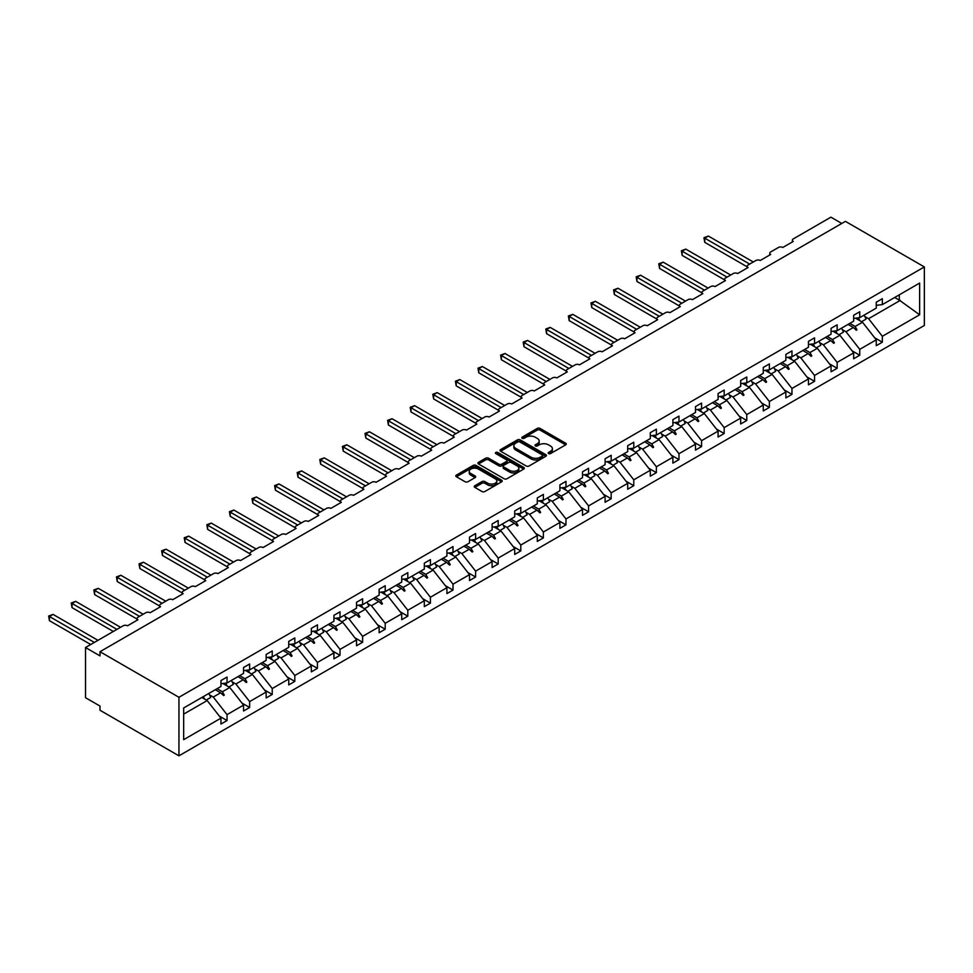 <?xml version="1.0" encoding="UTF-8"?>
<svg xmlns="http://www.w3.org/2000/svg" width="973" height="973" viewBox="0 0 973 973"><rect width="100%" height="100%" fill="white"/><g stroke="black" fill="none" stroke-linecap="round" stroke-linejoin="round"><path stroke-width="1.46" d="M548.577 453.576A1.411 0.815 0 0 0 550.56 453.576L565.666 444.856A2.007 1.155 0 0 0 566.262 444.029A2.007 1.155 0 0 0 565.666 443.214L540.076 428.436A2.007 1.155 0 0 0 537.23 428.436L522.124 437.157A1.411 0.815 0 0 0 524.119 438.3L526.077 437.181A6.434 3.71 0 0 1 535.174 437.181L537.303 438.409A6.434 3.71 0 0 1 539.188 441.037A6.434 3.71 0 0 1 537.303 443.664L535.345 444.795A1.411 0.815 0 0 0 537.339 445.938L539.297 444.807A6.434 3.71 0 0 1 548.395 444.807L550.523 446.048A6.434 3.71 0 0 1 552.409 448.675A6.434 3.71 0 0 1 550.523 451.302L548.577 452.421A1.411 0.815 0 0 0 548.577 453.576L548.577 452.421M474.812 485.734A2.007 1.155 0 0 0 474.228 486.549A2.007 1.155 0 0 0 474.812 487.376L482 491.523A2.007 1.155 0 0 0 484.846 491.523L501.618 481.83A2.007 1.155 0 0 0 502.202 481.015A2.007 1.155 0 0 0 501.618 480.188L476.028 465.41A2.007 1.155 0 0 0 473.182 465.41L456.398 475.104A2.007 1.155 0 0 0 455.814 475.919A2.007 1.155 0 0 0 456.398 476.746L465.082 481.744A2.007 1.155 0 0 0 467.916 481.744L475.104 477.609A2.007 1.155 0 0 0 475.688 476.782A2.007 1.155 0 0 0 475.104 475.967L470.798 473.486A5.376 3.101 0 0 1 469.229 471.285A5.376 3.101 0 0 1 472.55 468.414A5.376 3.101 0 0 1 478.412 469.083L495.257 478.813A5.376 3.101 0 0 1 496.826 481.015A5.376 3.101 0 0 1 493.506 483.885A5.376 3.101 0 0 1 487.643 483.204L484.846 481.586A2.007 1.155 0 0 0 482 481.586L474.812 485.734L474.812 487.376M924.35 266.93L178.947 697.288L178.947 755.826L924.35 325.469L924.35 266.93L845.403 221.358L100 651.715L100 655.887L85.515 647.532L123.17 625.785A3.077 1.776 180 0 1 127.524 625.785L137.947 619.765A3.077 1.776 0 0 1 137.047 618.512A3.077 1.776 0 0 1 137.947 617.259L145.768 612.735A3.077 1.776 180 0 1 150.122 612.735L160.545 606.714A3.077 1.776 0 0 1 159.645 605.461A3.077 1.776 0 0 1 160.545 604.209L168.365 599.696A3.077 1.776 180 0 1 172.72 599.696L183.143 593.676A3.077 1.776 0 0 1 182.243 592.411A3.077 1.776 0 0 1 183.143 591.158L190.963 586.646A3.077 1.776 180 0 1 195.318 586.646L205.741 580.626A3.077 1.776 0 0 1 204.841 579.373A3.077 1.776 0 0 1 205.741 578.12L213.561 573.596A3.077 1.776 180 0 1 217.903 573.596L228.339 567.575A3.077 1.776 0 0 1 227.439 566.322A3.077 1.776 0 0 1 228.339 565.07L236.159 560.557A3.077 1.776 180 0 1 240.501 560.557L250.937 554.537A3.077 1.776 0 0 1 250.037 553.272A3.077 1.776 0 0 1 250.937 552.019L258.757 547.507A3.077 1.776 180 0 1 263.099 547.507L273.535 541.487A3.077 1.776 0 0 1 272.635 540.234A3.077 1.776 0 0 1 273.535 538.981L281.355 534.457A3.077 1.776 180 0 1 285.697 534.457L296.133 528.436A3.077 1.776 0 0 1 295.233 527.184A3.077 1.776 0 0 1 296.133 525.931L303.953 521.419A3.077 1.776 180 0 1 308.295 521.419L318.73 515.398A3.077 1.776 0 0 1 317.83 514.133A3.077 1.776 0 0 1 318.73 512.88L326.551 508.368A3.077 1.776 180 0 1 330.893 508.368L341.316 502.348A3.077 1.776 0 0 1 340.416 501.095A3.077 1.776 0 0 1 341.316 499.842L349.149 495.318A3.077 1.776 180 0 1 353.491 495.318L363.914 489.297A3.077 1.776 0 0 1 363.014 488.045A3.077 1.776 0 0 1 363.914 486.792L371.747 482.28A3.077 1.776 180 0 1 376.089 482.28L386.512 476.259A3.077 1.776 0 0 1 385.612 475.006A3.077 1.776 0 0 1 386.512 473.742L394.333 469.229A3.077 1.776 180 0 1 398.687 469.229L409.11 463.209A3.077 1.776 0 0 1 408.21 461.956A3.077 1.776 0 0 1 409.11 460.703L416.931 456.179A3.077 1.776 180 0 1 421.285 456.179L431.708 450.158A3.077 1.776 0 0 1 430.808 448.906A3.077 1.776 0 0 1 431.708 447.653L439.528 443.141A3.077 1.776 180 0 1 443.883 443.141L454.306 437.12A3.077 1.776 0 0 1 453.406 435.868A3.077 1.776 0 0 1 454.306 434.603L462.126 430.09A3.077 1.776 180 0 1 466.468 430.09L476.904 424.07A3.077 1.776 0 0 1 476.004 422.817A3.077 1.776 0 0 1 476.904 421.564L484.724 417.04A3.077 1.776 180 0 1 489.066 417.04L499.502 411.02A3.077 1.776 0 0 1 498.602 409.767A3.077 1.776 0 0 1 499.502 408.514L507.322 404.002A3.077 1.776 180 0 1 511.664 404.002L522.1 397.981A3.077 1.776 0 0 1 521.2 396.729A3.077 1.776 0 0 1 522.1 395.464L529.92 390.951A3.077 1.776 180 0 1 534.262 390.951L544.698 384.931A3.077 1.776 0 0 1 543.798 383.678A3.077 1.776 0 0 1 544.698 382.425L552.518 377.901A3.077 1.776 180 0 1 556.86 377.901L567.295 371.881A3.077 1.776 0 0 1 566.395 370.628A3.077 1.776 0 0 1 567.295 369.375L575.116 364.863A3.077 1.776 180 0 1 579.458 364.863L589.893 358.842A3.077 1.776 0 0 1 588.993 357.59A3.077 1.776 0 0 1 589.893 356.325L597.714 351.812A3.077 1.776 180 0 1 602.056 351.812L612.479 345.792A3.077 1.776 0 0 1 611.579 344.539A3.077 1.776 0 0 1 612.479 343.287L620.312 338.774A3.077 1.776 180 0 1 624.654 338.774L635.077 332.742A3.077 1.776 0 0 1 634.177 331.489A3.077 1.776 0 0 1 635.077 330.236L642.898 325.724A3.077 1.776 180 0 1 647.252 325.724L657.675 319.703A3.077 1.776 0 0 1 656.775 318.451A3.077 1.776 0 0 1 657.675 317.198L665.496 312.674A3.077 1.776 180 0 1 669.85 312.674L680.273 306.653A3.077 1.776 0 0 1 679.373 305.4A3.077 1.776 0 0 1 680.273 304.148L688.093 299.635A3.077 1.776 180 0 1 692.448 299.635L702.871 293.603A3.077 1.776 0 0 1 701.971 292.35A3.077 1.776 0 0 1 702.871 291.097L710.691 286.585A3.077 1.776 180 0 1 715.033 286.585L725.469 280.565A3.077 1.776 0 0 1 724.569 279.312A3.077 1.776 0 0 1 725.469 278.059L733.289 273.535A3.077 1.776 180 0 1 737.631 273.535L748.067 267.514A3.077 1.776 0 0 1 747.167 266.261A3.077 1.776 0 0 1 748.067 265.009L755.887 260.496A3.077 1.776 180 0 1 760.229 260.496L770.665 254.476A3.077 1.776 0 0 1 769.765 253.211A3.077 1.776 0 0 1 770.665 251.958L778.485 247.446A3.077 1.776 180 0 1 782.827 247.446L793.263 241.426A3.077 1.776 0 0 1 792.363 240.173A3.077 1.776 0 0 1 793.263 238.92L830.918 217.174L841.779 223.449M178.947 697.288L100 651.715M526.211 465.994A2.007 1.155 0 0 0 529.057 465.994L545.841 456.301A2.007 1.155 0 0 0 546.425 455.486A2.007 1.155 0 0 0 545.841 454.659L520.239 439.881A2.007 1.155 0 0 0 517.405 439.881L500.621 449.575A2.007 1.155 0 0 0 500.037 450.39A2.007 1.155 0 0 0 500.621 451.217L526.211 465.994M496.279 453.88A1.411 0.815 0 0 1 497.702 454.075L497.702 452.409L523.729 467.429A2.007 1.155 0 0 1 524.313 468.244A2.007 1.155 0 0 1 523.729 469.071L506.945 478.752A2.007 1.155 0 0 1 504.111 478.752L478.509 463.975L485.697 459.864L485.697 458.186L478.509 462.333A2.007 1.155 0 0 0 477.925 463.16A2.007 1.155 0 0 0 478.509 463.975L478.509 462.333M485.697 459.864A2.007 1.155 0 0 1 488.531 459.864L488.531 458.186A2.007 1.155 0 0 0 485.697 458.186M488.531 458.186L498.918 464.182A2.007 1.155 0 0 0 501.764 464.182L506.519 461.433A2.007 1.155 0 0 0 507.115 460.618A2.007 1.155 0 0 0 506.519 459.791L495.719 453.552A1.411 0.815 0 0 1 497.702 452.409M183.666 714.133L207.188 700.548L220.956 718.159L183.666 739.675L183.666 707.979L220.956 686.452L220.956 680.565L227.037 677.05L227.037 682.949L220.956 683.703M219.339 716.092L227.037 720.543L227.037 714.644L243.542 705.109L229.786 687.497L222.805 683.472M209.536 694.88L213.269 697.033L227.037 714.644M227.037 682.949L243.542 673.413L243.542 667.514L249.635 664L249.635 669.898L243.542 670.652M241.936 703.053L249.635 707.493L249.635 701.594L266.14 692.058L252.384 674.459L245.403 670.421M232.133 681.83L235.867 683.995L249.635 701.594M249.635 669.898L266.14 660.363L266.14 654.464L272.233 650.961L272.233 656.848L266.14 657.614M264.534 690.003L272.233 694.442L272.233 688.543L288.738 679.02L274.982 661.409L268.001 657.383M254.731 668.792L258.465 670.944L272.233 688.543M272.233 656.848L288.738 647.325L288.738 641.426L294.819 637.911L294.819 643.81L288.738 644.564M287.132 676.953L294.819 681.404L294.819 675.505L311.336 665.97L297.58 648.371L290.599 644.333M277.329 655.741L281.063 657.894L294.819 675.505M294.819 643.81L311.336 634.274L311.336 628.376L317.417 624.861L317.417 630.759L311.336 631.513M309.73 663.914L317.417 668.354L317.417 662.455L333.934 652.919L320.178 635.32L313.197 631.282M299.927 642.691L303.661 644.856L317.417 662.455M317.417 630.759L333.934 621.224L333.934 615.325L340.015 611.822L340.015 617.709L333.934 618.475M332.328 650.864L340.015 655.303L340.015 649.405L356.532 639.881L342.776 622.27L335.794 618.244M322.525 629.653L326.259 631.805L340.015 649.405M340.015 617.709L356.532 608.186L356.532 602.287L362.613 598.772L362.613 604.671L356.532 605.425M354.926 637.814L362.613 642.265L362.613 636.366L379.129 626.831L365.361 609.232L358.38 605.194M345.123 616.602L348.857 618.755L362.613 636.366M362.613 604.671L379.129 595.135L379.129 589.237L385.211 585.722L385.211 591.62L379.129 592.375M377.524 624.775L385.211 629.215L385.211 623.316L401.727 613.781L387.959 596.181L380.978 592.143M367.721 603.552L371.455 605.717L385.211 623.316M385.211 591.62L401.727 582.085L401.727 576.186L407.809 572.683L407.809 578.57L401.727 579.336M400.122 611.725L407.809 616.164L407.809 610.266L424.325 600.742L410.557 583.131L403.576 579.105M390.319 590.514L394.053 592.666L407.809 610.266M407.809 578.57L424.325 569.047L424.325 563.148L430.407 559.633L430.407 565.532L424.325 566.286M422.708 598.675L430.407 603.126L430.407 597.227L446.923 587.692L433.155 570.093L426.174 566.055M412.905 577.463L416.651 579.616L430.407 597.227M430.407 565.532L446.923 555.997L446.923 550.098L453.004 546.583L453.004 552.482L446.923 553.236M445.306 585.637L453.004 590.076L453.004 584.177L469.521 574.642L455.753 557.043L448.772 553.005M435.503 564.425L439.237 566.578L453.004 584.177M453.004 552.482L469.521 542.946L469.521 537.06L475.602 533.545L475.602 539.431L469.521 540.197M467.904 572.586L475.602 577.025L475.602 571.139L492.107 561.603L478.351 543.992L471.37 539.966M458.101 551.375L461.834 553.528L475.602 571.139M475.602 539.431L492.107 529.908L492.107 524.009L498.2 520.494L498.2 526.393L492.107 527.147M490.501 559.548L498.2 563.987L498.2 558.088L514.705 548.553L500.949 530.954L493.968 526.916M480.698 538.324L484.432 540.477L498.2 558.088M498.2 526.393L514.705 516.858L514.705 510.959L520.798 507.444L520.798 513.343L514.705 514.097M513.099 546.498L520.798 550.937L520.798 545.038L537.303 535.503L523.547 517.904L516.566 513.878M503.296 525.286L507.03 527.439L520.798 545.038M520.798 513.343L537.303 503.807L537.303 497.921L543.384 494.406L543.384 500.304L537.303 501.059M535.697 533.447L543.384 537.887L543.384 532L559.901 522.465L546.145 504.853L539.164 500.827M525.894 512.236L529.628 514.389L543.384 532M543.384 500.304L559.901 490.769L559.901 484.87L565.982 481.355L565.982 487.254L559.901 488.008M558.295 520.409L565.982 524.848L565.982 518.95L582.499 509.414L568.743 491.815L561.762 487.777M548.492 499.185L552.226 501.338L565.982 518.95M565.982 487.254L582.499 477.719L582.499 471.82L588.58 468.305L588.58 474.204L582.499 474.97M580.893 507.359L588.58 511.798L588.58 505.899L605.097 496.364L591.341 478.765L584.359 474.739M571.09 486.147L574.824 488.3L588.58 505.899M588.58 474.204L605.097 464.668L605.097 458.782L611.178 455.267L611.178 461.166L605.097 461.92M603.491 494.308L611.178 498.748L611.178 492.861L627.694 483.326L613.939 465.714L606.945 461.689M593.688 473.097L597.422 475.25L611.178 492.861M611.178 461.166L627.694 451.63L627.694 445.731L633.776 442.216L633.776 448.115L627.694 448.869M626.089 481.27L633.776 485.709L633.776 479.811L650.292 470.275L636.524 452.676L629.543 448.638M616.286 460.047L620.02 462.211L633.776 479.811M633.776 448.115L650.292 438.58L650.292 432.681L656.374 429.166L656.374 435.065L650.292 435.831M648.687 468.22L656.374 472.659L656.374 466.76L672.89 457.225L659.122 439.626L652.141 435.6M638.884 447.008L642.618 449.161L656.374 466.76M656.374 435.065L672.89 425.529L672.89 419.643L678.972 416.128L678.972 422.027L672.89 422.781M671.285 455.169L678.972 459.609L678.972 453.722L695.488 444.187L681.72 426.575L674.739 422.55M661.482 433.958L665.216 436.111L678.972 453.722M678.972 422.027L695.488 412.491L695.488 406.592L701.569 403.077L701.569 408.976L695.488 409.73M693.871 442.131L701.569 446.571L701.569 440.672L718.086 431.136L704.318 413.537L697.337 409.499M684.068 420.908L687.802 423.073L701.569 440.672M701.569 408.976L718.086 399.441L718.086 393.542L724.167 390.039L724.167 395.926L718.086 396.692M716.469 429.081L724.167 433.52L724.167 427.621L740.684 418.086L726.916 400.487L719.935 396.461M706.666 407.869L710.399 410.022L724.167 427.621M724.167 395.926L740.684 386.39L740.684 380.504L746.765 376.989L746.765 382.888L740.684 383.642M739.066 416.03L746.765 420.47L746.765 414.583L763.27 405.048L749.514 387.436L742.533 383.411M729.264 394.819L732.997 396.972L746.765 414.583M746.765 382.888L763.27 373.352L763.27 367.453L769.363 363.938L769.363 369.837L763.27 370.591M761.664 402.992L769.363 407.432L769.363 401.533L785.868 391.997L772.112 374.398L765.131 370.36M751.861 381.769L755.595 383.934L769.363 401.533M769.363 369.837L785.868 360.302L785.868 354.403L791.961 350.9L791.961 356.787L785.868 357.553M784.262 389.942L791.961 394.381L791.961 388.482L808.466 378.947L794.71 361.348L787.729 357.322M774.459 368.731L778.193 370.883L791.961 388.482M791.961 356.787L808.466 347.252L808.466 341.365L814.547 337.85L814.547 343.749L808.466 344.503M806.86 376.892L814.547 381.331L814.547 375.444L831.064 365.909L817.308 348.298L810.327 344.272M797.057 355.68L800.791 357.833L814.547 375.444M814.547 343.749L831.064 334.213L831.064 328.315L837.145 324.8L837.145 330.698L831.064 331.452M829.458 363.853L837.145 368.293L837.145 362.394L853.662 352.858L839.906 335.259L832.924 331.221M819.655 342.63L823.389 344.795L837.145 362.394M837.145 330.698L853.662 321.163L853.662 315.264L859.743 311.761L859.743 317.648L853.662 318.414M852.056 350.803L859.743 355.242L859.743 349.343L876.259 339.82L876.259 345.707L882.341 342.192L882.341 336.305L919.631 314.778L899.295 300.134L899.295 294.819M842.253 329.592L845.987 331.744L859.743 349.343M859.743 317.648L876.259 308.113L876.259 302.226L882.341 298.711L882.341 304.61L876.259 305.364M874.654 337.753L882.341 342.192M864.851 316.541L868.585 318.694L882.341 336.305M85.515 647.532L85.515 697.702L100 706.07L100 710.254L178.947 755.826M207.188 700.548L201.861 697.471M227.037 720.543L220.956 724.046L220.956 718.159M249.635 707.493L243.542 711.008L243.542 705.109M272.233 694.442L266.14 697.957L266.14 692.058M294.819 681.404L288.738 684.907L288.738 679.02M317.417 668.354L311.336 671.869L311.336 665.97M340.015 655.303L333.934 658.818L333.934 652.919M362.613 642.265L356.532 645.768L356.532 639.881M385.211 629.215L379.129 632.73L379.129 626.831M407.809 616.164L401.727 619.679L401.727 613.781M430.407 603.126L424.325 606.629L424.325 600.742M453.004 590.076L446.923 593.591L446.923 587.692M475.602 577.025L469.521 580.54L469.521 574.642M498.2 563.987L492.107 567.49L492.107 561.603M520.798 550.937L514.705 554.452L514.705 548.553M543.384 537.887L537.303 541.402L537.303 535.503M565.982 524.848L559.901 528.351L559.901 522.465M588.58 511.798L582.499 515.313L582.499 509.414M611.178 498.748L605.097 502.263L605.097 496.364M633.776 485.709L627.694 489.212L627.694 483.326M656.374 472.659L650.292 476.174L650.292 470.275M678.972 459.609L672.89 463.124L672.89 457.225M701.569 446.571L695.488 450.085L695.488 444.187M724.167 433.52L718.086 437.035L718.086 431.136M746.765 420.47L740.684 423.985L740.684 418.086M769.363 407.432L763.27 410.947L763.27 405.048M791.961 394.381L785.868 397.896L785.868 391.997M814.547 381.331L808.466 384.846L808.466 378.947M837.145 368.293L831.064 371.808L831.064 365.909M859.743 355.242L853.662 358.757L853.662 352.858M882.341 304.61L919.631 283.082L919.631 314.778M217.101 688.677L222.416 691.754L229.786 687.497M213.269 697.033L220.64 692.788L223.547 695.525L224.277 695.111L222.416 691.754M215.313 689.711L220.64 692.788M239.686 675.639L245.014 678.716L252.384 674.459M235.867 683.995L243.238 679.738L246.145 682.487L246.874 682.061L245.014 678.716M237.911 676.661L243.238 679.738M262.284 662.589L267.611 665.666L274.982 661.409M258.465 670.944L265.836 666.687L268.743 669.436L269.472 669.023L267.611 665.666M260.509 663.622L265.836 666.687M284.882 649.55L290.209 652.615L297.58 648.371M281.063 657.894L288.434 653.649L291.341 656.386L292.07 655.972L290.209 652.615M283.107 650.572L288.434 653.649M307.48 636.5L312.807 639.577L320.178 635.32M303.661 644.856L311.032 640.599L313.938 643.348L314.656 642.922L312.807 639.577M305.704 637.522L311.032 640.599M330.078 623.45L335.405 626.527L342.776 622.27M326.259 631.805L333.63 627.549L336.536 630.297L337.254 629.884L335.405 626.527M328.302 624.484L333.63 627.549M352.676 610.412L358.003 613.476L365.361 609.232M348.857 618.755L356.227 614.51L359.134 617.247L359.852 616.833L358.003 613.476M350.9 611.433L356.227 614.51M375.274 597.361L380.601 600.438L387.959 596.181M371.455 605.717L378.813 601.46L381.732 604.209L382.45 603.783L380.601 600.438M373.498 598.383L378.813 601.46M397.872 584.311L403.199 587.388L410.557 583.131M394.053 592.666L401.411 588.41L404.33 591.158L405.048 590.745L403.199 587.388M396.096 585.345L401.411 588.41M420.47 571.273L425.785 574.338L433.155 570.093M416.651 579.616L424.009 575.371L426.928 578.108L427.646 577.694L425.785 574.338M418.694 572.294L424.009 575.371M443.068 558.222L448.383 561.299L455.753 557.043M439.237 566.578L446.607 562.321L449.514 565.07L450.244 564.644L448.383 561.299M441.28 559.244L446.607 562.321M465.666 545.172L470.981 548.249L478.351 543.992M461.834 553.528L469.205 549.271L472.112 552.019L472.842 551.606L470.981 548.249M463.878 546.206L469.205 549.271M488.264 532.134L493.579 535.199L500.949 530.954M484.432 540.477L491.803 536.232L494.71 538.969L495.439 538.556L493.579 535.199M486.476 533.155L491.803 536.232M510.849 519.083L516.177 522.16L523.547 517.904M507.03 527.439L514.401 523.182L517.308 525.931L518.037 525.505L516.177 522.16M509.074 520.105L514.401 523.182M533.447 506.033L538.774 509.11L546.145 504.853M529.628 514.389L536.999 510.132L539.906 512.88L540.635 512.467L538.774 509.11M531.672 507.067L536.999 510.132M556.045 492.995L561.372 496.06L568.743 491.815M552.226 501.338L559.597 497.094L562.503 499.83L563.233 499.417L561.372 496.06M554.269 494.016L559.597 497.094M578.643 479.944L583.97 483.022L591.341 478.765M574.824 488.3L582.195 484.043L585.101 486.792L585.819 486.366L583.97 483.022M576.867 480.966L582.195 484.043M601.241 466.894L606.568 469.971L613.939 465.714M597.422 475.25L604.792 470.993L607.699 473.742L608.417 473.328L606.568 469.971M599.465 467.928L604.792 470.993M623.839 453.856L629.166 456.921L636.524 452.676M620.02 462.211L627.378 457.955L630.297 460.691L631.015 460.278L629.166 456.921M622.063 454.877L627.378 457.955M646.437 440.805L651.764 443.883L659.122 439.626M642.618 449.161L649.976 444.904L652.895 447.653L653.613 447.227L651.764 443.883M644.661 441.827L649.976 444.904M669.035 427.755L674.362 430.832L681.72 426.575M665.216 436.111L672.574 431.854L675.493 434.603L676.211 434.189L674.362 430.832M667.259 428.789L672.574 431.854M691.633 414.717L696.948 417.782L704.318 413.537M687.802 423.073L695.172 418.816L698.079 421.552L698.809 421.139L696.948 417.782M689.845 415.739L695.172 418.816M714.231 401.667L719.546 404.744L726.916 400.487M710.399 410.022L717.77 405.765L720.677 408.514L721.407 408.088L719.546 404.744M712.443 402.688L717.77 405.765M736.829 388.616L742.144 391.693L749.514 387.436M732.997 396.972L740.368 392.727L743.275 395.464L744.004 395.05L742.144 391.693M735.041 389.65L740.368 392.727M759.414 375.578L764.742 378.643L772.112 374.398M755.595 383.934L762.966 379.677L765.873 382.413L766.602 382L764.742 378.643M757.639 376.6L762.966 379.677M782.012 362.528L787.339 365.605L794.71 361.348M778.193 370.883L785.564 366.626L788.471 369.375L789.2 368.949L787.339 365.605M780.237 363.561L785.564 366.626M804.61 349.477L809.937 352.554L817.308 348.298M800.791 357.833L808.162 353.588L811.068 356.325L811.798 355.911L809.937 352.554M802.834 350.511L808.162 353.588M827.208 336.439L832.535 339.504L839.906 335.259M823.389 344.795L830.76 340.538L833.666 343.287L834.384 342.861L832.535 339.504M825.432 337.461L830.76 340.538M849.806 323.389L855.133 326.466L862.504 322.209L855.51 318.183M845.987 331.744L853.357 327.487L856.264 330.236L856.982 329.811L855.133 326.466M848.03 324.423L853.357 327.487M862.504 322.209L876.259 339.82M868.585 318.694L900.305 300.377M894.686 297.483L899.295 300.134M853.978 328.083L856.982 329.811M831.38 341.122L834.384 342.861M808.782 354.172L811.798 355.911M786.184 367.21L789.2 368.949M763.586 380.261L766.602 382M740.988 393.311L744.004 395.05M718.39 406.349L721.407 408.088M695.792 419.399L698.809 421.139M673.194 432.45L676.211 434.189M650.609 445.488L653.613 447.227M628.011 458.538L631.015 460.278M605.413 471.589L608.417 473.328M582.815 484.627L585.819 486.366M560.217 497.677L563.233 499.417M537.619 510.728L540.635 512.467M515.021 523.766L518.037 525.505M492.423 536.816L495.439 538.556M469.825 549.867L472.842 551.606M447.227 562.905L450.244 564.644M424.629 575.955L427.646 577.694M402.044 589.006L405.048 590.745M379.446 602.044L382.45 603.783M356.848 615.094L359.852 616.833M334.25 628.144L337.254 629.884M311.652 641.183L314.656 642.922M289.054 654.233L292.07 655.972M266.456 667.283L269.472 669.023M243.858 680.322L246.874 682.061M221.26 693.372L224.277 695.111M549.137 453.771L550.523 452.968A6.434 3.71 0 0 0 552.409 450.341L552.409 448.675M539.188 441.037L539.188 442.703A6.434 3.71 0 0 1 537.303 445.33L535.916 446.133M565.641 444.868L540.076 430.102A2.007 1.155 0 0 0 537.23 430.102L522.696 438.507M545.804 456.313L520.239 441.56A2.007 1.155 0 0 0 517.405 441.56L500.645 451.229M542.277 456.057A1.411 0.815 0 0 0 542.277 454.902L519.813 441.937A1.411 0.815 0 0 0 517.831 441.937L515.763 443.129A6.434 3.71 0 0 0 513.878 445.756A6.434 3.71 0 0 0 515.763 448.383L531.124 457.249A6.434 3.71 0 0 0 540.222 457.249L542.277 456.057L542.277 457.736A1.411 0.815 0 0 0 542.691 457.152L542.691 455.486M513.878 445.756L513.878 447.422A6.434 3.71 0 0 0 515.763 450.049L515.763 448.383M542.277 457.736L540.222 458.915A6.434 3.71 0 0 1 531.124 458.915L515.763 450.049M488.531 459.864L498.918 465.86A2.007 1.155 0 0 0 501.764 465.86L506.519 463.112A2.007 1.155 0 0 0 507.115 462.284L507.115 460.618M497.702 454.075L523.705 469.083M509.682 470.397A5.376 3.101 0 0 0 515.544 471.078A5.376 3.101 0 0 0 518.864 468.208A5.376 3.101 0 0 0 517.295 466.006L511.36 462.589A2.007 1.155 0 0 0 508.514 462.589L503.746 465.337A2.007 1.155 0 0 0 503.163 466.152A2.007 1.155 0 0 0 503.746 466.979L509.682 470.397L509.682 472.075A5.376 3.101 0 0 0 515.544 472.744A5.376 3.101 0 0 0 518.864 469.874L518.864 468.208M503.163 466.152L503.163 467.831A2.007 1.155 0 0 0 503.746 468.645L503.746 466.979M509.682 472.075L503.746 468.645M496.826 481.015L496.826 482.681A5.376 3.101 0 0 1 493.506 485.551A5.376 3.101 0 0 1 487.643 484.882L484.846 483.265A2.007 1.155 0 0 0 482 483.265L474.848 487.388M469.229 471.285L469.229 472.951A5.376 3.101 0 0 0 470.798 475.152L470.798 473.486M475.079 477.621L470.798 475.152M501.594 481.854L476.028 467.089A2.007 1.155 0 0 0 473.182 467.089L456.434 476.758M703.953 237.704L704.756 238.166L704.756 242.35L703.953 237.704L708.38 236.074L704.756 238.166L749.66 264.084M704.756 242.35L747.167 266.833M708.38 236.074L753.284 261.992M858.283 317.83A16.383 9.462 60 0 1 859.804 320.652M864.085 315.143A16.383 9.462 60 0 1 866.019 319.144L861.604 321.686M856.726 318.025A13.926 8.039 60 0 1 857.529 319.339M681.368 250.754L682.158 251.204L682.158 255.388L681.368 250.754L685.783 249.112L682.158 251.204L727.062 277.135M682.158 255.388L724.569 279.871M685.783 249.112L730.687 275.043M835.685 330.881A16.383 9.462 60 0 1 837.206 333.703M841.487 328.193A16.383 9.462 60 0 1 843.421 332.182L839.006 334.736M834.129 331.075A13.926 8.039 60 0 1 834.931 332.389M658.77 263.792L659.56 264.255L659.56 268.439L658.77 263.792L663.185 262.163L659.56 264.255L704.464 290.185M659.56 268.439L701.971 292.922M663.185 262.163L708.089 288.093M813.087 343.931A16.383 9.462 60 0 1 814.608 346.741M818.889 341.243A16.383 9.462 60 0 1 820.823 345.233L816.408 347.787M811.531 344.126A13.926 8.039 60 0 1 812.333 345.427M636.172 276.843L636.962 277.305L636.962 281.489L636.172 276.843L640.587 275.213L636.962 277.305L681.866 303.223M636.962 281.489L679.373 305.972M640.587 275.213L685.491 301.131M790.49 356.969A16.383 9.462 60 0 1 792.01 359.791M796.291 354.281A16.383 9.462 60 0 1 798.225 358.283L793.81 360.825M788.933 357.164A13.926 8.039 60 0 1 789.735 358.478M613.574 289.893L614.364 290.343L614.364 294.527L613.574 289.893L617.989 288.251L614.364 290.343L659.268 316.274M614.364 294.527L656.775 319.01M617.989 288.251L662.893 314.182M767.892 370.02A16.383 9.462 60 0 1 769.412 372.841M773.693 367.332A16.383 9.462 60 0 1 775.627 371.321L771.212 373.875M766.335 370.214A13.926 8.039 60 0 1 767.138 371.528M590.976 302.931L591.766 303.394L591.766 307.577L590.976 302.931L595.391 301.302L591.766 303.394L636.67 329.324M591.766 307.577L634.177 332.061M595.391 301.302L640.295 327.232M745.294 383.07A16.383 9.462 60 0 1 746.814 385.88M751.095 380.382A16.383 9.462 60 0 1 753.029 384.371L748.614 386.926M743.737 383.265A13.926 8.039 60 0 1 744.54 384.566M568.378 315.982L569.169 316.444L569.169 320.616L568.378 315.982L572.793 314.352L569.169 316.444L614.072 342.362M569.169 320.616L611.579 345.111M572.793 314.352L617.697 340.27M722.708 396.108A16.383 9.462 60 0 1 724.216 398.93M728.497 393.42A16.383 9.462 60 0 1 730.431 397.422L726.016 399.964M721.139 396.303A13.926 8.039 60 0 1 721.942 397.616M545.78 329.032L546.583 329.482L546.583 333.666L545.78 329.032L550.195 327.39L546.583 329.482L591.475 355.413M546.583 333.666L588.993 358.149M550.195 327.39L595.099 353.321M700.11 409.159A16.383 9.462 60 0 1 701.618 411.98M705.899 406.471A16.383 9.462 60 0 1 707.833 410.46L703.418 413.014M698.541 409.353A13.926 8.039 60 0 1 699.344 410.667M523.182 342.07L523.985 342.532L523.985 346.716L523.182 342.07L527.597 340.441L523.985 342.532L568.889 368.463M523.985 346.716L566.395 371.2M527.597 340.441L572.501 366.371M677.512 422.209A16.383 9.462 60 0 1 679.02 425.019M683.314 419.521A16.383 9.462 60 0 1 685.235 423.51L680.82 426.065M675.943 422.404A13.926 8.039 60 0 1 676.746 423.705M500.584 355.121L501.387 355.583L501.387 359.755L500.584 355.121L504.999 353.491L501.387 355.583L546.291 381.501M501.387 359.755L543.798 384.25M504.999 353.491L549.903 379.409M654.914 435.247A16.383 9.462 60 0 1 656.422 438.069M660.716 432.559A16.383 9.462 60 0 1 662.649 436.561L658.222 439.103M653.357 435.442A13.926 8.039 60 0 1 654.148 436.755M477.986 368.171L478.789 368.621L478.789 372.805L477.986 368.171L482.413 366.529L478.789 368.621L523.693 394.551M478.789 372.805L521.2 397.288M482.413 366.529L527.305 392.46M632.316 448.298A16.383 9.462 60 0 1 633.837 451.119M638.118 445.61A16.383 9.462 60 0 1 640.052 449.599L635.624 452.153M630.759 448.492A13.926 8.039 60 0 1 631.55 449.806M455.388 381.209L456.191 381.671L456.191 385.855L455.388 381.209L459.815 379.579L456.191 381.671L501.095 407.59M456.191 385.855L498.602 410.338M459.815 379.579L504.719 405.51M609.718 461.348A16.383 9.462 60 0 1 611.239 464.157M615.52 458.66A16.383 9.462 60 0 1 617.454 462.649L613.026 465.203M608.161 461.543A13.926 8.039 60 0 1 608.964 462.844M432.803 394.26L433.593 394.722L433.593 398.894L432.803 394.26L437.218 392.63L433.593 394.722L478.497 420.64M433.593 398.894L476.004 423.389M437.218 392.63L482.121 418.548M587.12 474.386A16.383 9.462 60 0 1 588.641 477.208M592.922 471.698A16.383 9.462 60 0 1 594.856 475.7L590.441 478.242M585.564 474.581A13.926 8.039 60 0 1 586.366 475.894M410.205 407.298L410.995 407.76L410.995 411.944L410.205 407.298L414.62 405.668L410.995 407.76L455.899 433.69M410.995 411.944L453.406 436.427M414.62 405.668L459.524 431.598M564.522 487.437A16.383 9.462 60 0 1 566.043 490.258M570.324 484.749A16.383 9.462 60 0 1 572.258 488.738L567.843 491.292M562.966 487.631A13.926 8.039 60 0 1 563.768 488.945M387.607 420.348L388.397 420.81L388.397 424.994L387.607 420.348L392.022 418.718L388.397 420.81L433.301 446.729M388.397 424.994L430.808 449.477M392.022 418.718L436.926 444.649M541.925 500.487A16.383 9.462 60 0 1 543.445 503.296M547.726 497.799A16.383 9.462 60 0 1 549.66 501.788L545.245 504.342M540.368 500.669A13.926 8.039 60 0 1 541.17 501.983M365.009 433.399L365.799 433.861L365.799 438.032L365.009 433.399L369.424 431.769L365.799 433.861L410.703 459.779M365.799 438.032L408.21 462.528M369.424 431.769L414.328 457.687M519.327 513.525A16.383 9.462 60 0 1 520.847 516.347M525.128 510.837A16.383 9.462 60 0 1 527.062 514.826L522.647 517.381M517.77 513.72A13.926 8.039 60 0 1 518.573 515.033M342.411 446.437L343.201 446.899L343.201 451.083L342.411 446.437L346.826 444.807L343.201 446.899L388.105 472.829M343.201 451.083L385.612 475.566M346.826 444.807L391.73 470.737M496.729 526.575A16.383 9.462 60 0 1 498.249 529.397M502.53 523.888A16.383 9.462 60 0 1 504.464 527.877L500.049 530.431M495.172 526.77A13.926 8.039 60 0 1 495.975 528.071M319.813 459.487L320.604 459.949L320.604 464.133L319.813 459.487L324.228 457.857L320.604 459.949L365.507 485.868M320.604 464.133L363.014 488.616M324.228 457.857L369.132 483.788M474.143 539.614A16.383 9.462 60 0 1 475.651 542.435M479.932 536.938A16.383 9.462 60 0 1 481.866 540.927L477.451 543.481M472.574 539.808A13.926 8.039 60 0 1 473.377 541.122M297.215 472.537L298.006 473L298.006 477.171L297.215 472.537L301.63 470.908L298.006 473L342.91 498.918M298.006 477.171L340.416 501.667M301.63 470.908L346.534 496.826M451.545 552.664A16.383 9.462 60 0 1 453.053 555.486M457.334 549.976A16.383 9.462 60 0 1 459.268 553.965L454.853 556.52M449.976 552.859A13.926 8.039 60 0 1 450.779 554.172M274.617 485.576L275.42 486.038L275.42 490.222L274.617 485.576L279.032 483.946L275.42 486.038L320.324 511.968M275.42 490.222L317.83 514.705M279.032 483.946L323.936 509.876M428.947 565.714A16.383 9.462 60 0 1 430.455 568.524M434.749 563.026A16.383 9.462 60 0 1 436.67 567.016L432.255 569.57M427.378 565.909A13.926 8.039 60 0 1 428.181 567.21M252.019 498.626L252.822 499.088L252.822 503.272L252.019 498.626L256.434 496.996L252.822 499.088L297.726 525.006M252.822 503.272L295.233 527.755M256.434 496.996L301.338 522.915M406.349 578.753A16.383 9.462 60 0 1 407.857 581.574M412.151 576.077A16.383 9.462 60 0 1 414.084 580.066L409.657 582.608M404.792 578.947A13.926 8.039 60 0 1 405.583 580.261M229.421 511.676L230.224 512.139L230.224 516.31L229.421 511.676L233.836 510.047L230.224 512.139L275.128 538.057M230.224 516.31L272.635 540.806M233.836 510.047L278.74 535.965M383.751 591.803A16.383 9.462 60 0 1 385.272 594.625M389.553 589.115A16.383 9.462 60 0 1 391.487 593.104L387.059 595.658M382.194 591.998A13.926 8.039 60 0 1 382.985 593.311M206.823 524.715L207.626 525.177L207.626 529.361L206.823 524.715L211.25 523.085L207.626 525.177L252.53 551.107M207.626 529.361L250.037 553.844M211.25 523.085L256.154 549.015M361.153 604.853A16.383 9.462 60 0 1 362.674 607.663M366.955 602.165A16.383 9.462 60 0 1 368.889 606.155L364.461 608.709M359.596 605.048A13.926 8.039 60 0 1 360.387 606.349M184.225 537.765L185.028 538.227L185.028 542.411L184.225 537.765L188.653 536.135L185.028 538.227L229.932 564.145M185.028 542.411L227.439 566.894M188.653 536.135L233.556 562.053M338.555 617.891A16.383 9.462 60 0 1 340.076 620.713M344.357 615.216A16.383 9.462 60 0 1 346.291 619.205L341.876 621.747M336.999 618.086A13.926 8.039 60 0 1 337.801 619.4M161.64 550.815L162.43 551.265L162.43 555.449L161.64 550.815L166.055 549.186L162.43 551.265L207.334 577.196M162.43 555.449L204.841 579.932M166.055 549.186L210.959 575.104M315.957 630.942A16.383 9.462 60 0 1 317.478 633.764M321.759 628.254A16.383 9.462 60 0 1 323.693 632.243L319.278 634.797M314.401 631.136A13.926 8.039 60 0 1 315.203 632.45M139.042 563.854L139.832 564.316L139.832 568.5L139.042 563.854L143.457 562.224L139.832 564.316L184.736 590.246M139.832 568.5L182.243 592.983M143.457 562.224L188.361 588.154M293.36 643.992A16.383 9.462 60 0 1 294.88 646.802M299.161 641.304A16.383 9.462 60 0 1 301.095 645.294L296.68 647.848M291.803 644.187A13.926 8.039 60 0 1 292.605 645.488M116.444 576.904L117.234 577.366L117.234 581.55L116.444 576.904L120.859 575.274L117.234 577.366L162.138 603.284M117.234 581.55L159.645 606.033M120.859 575.274L165.763 601.192M270.762 657.03A16.383 9.462 60 0 1 272.282 659.852M276.563 654.355A16.383 9.462 60 0 1 278.497 658.344L274.082 660.886M269.205 657.225A13.926 8.039 60 0 1 270.007 658.539M93.846 589.954L94.636 590.404L94.636 594.588L93.846 589.954L98.261 588.324L94.636 590.404L139.54 616.335M94.636 594.588L137.047 619.071M98.261 588.324L143.165 614.243M248.164 670.081A16.383 9.462 60 0 1 249.684 672.902M253.965 667.393A16.383 9.462 60 0 1 255.899 671.382L251.484 673.936M246.607 670.275A13.926 8.039 60 0 1 247.41 671.589M71.248 602.992L72.038 603.455L72.038 607.639L71.248 602.992L75.663 601.363L72.038 603.455L116.942 629.385M72.038 607.639L113.33 631.477M75.663 601.363L120.567 627.293M225.566 683.131A16.383 9.462 60 0 1 227.086 685.941M231.367 680.443A16.383 9.462 60 0 1 233.301 684.433L228.886 686.987M224.009 683.326A13.926 8.039 60 0 1 224.812 684.627M48.65 616.043L49.441 616.505L49.441 620.689L48.65 616.043L53.065 614.413L49.441 616.505L94.345 642.423M49.441 620.689L90.732 644.515M53.065 614.413L97.969 640.331M203.272 696.668A16.383 9.462 60 0 1 204.488 698.991M208.769 693.481A16.383 9.462 60 0 1 210.703 697.483L206.288 700.025M550.523 452.968L550.523 451.302M535.345 445.938L535.345 444.795M537.303 445.33L537.303 443.664M522.124 438.3L522.124 437.157M537.23 430.102L537.23 428.436M540.076 430.102L540.076 428.436M565.666 444.856L565.666 443.214M500.621 451.217L500.621 449.575M517.405 441.56L517.405 439.881M520.239 441.56L520.239 439.881M545.841 456.301L545.841 454.659M531.124 458.915L531.124 457.249M540.222 458.915L540.222 457.249M498.918 465.86L498.918 464.182M501.764 465.86L501.764 464.182M506.519 463.112L506.519 461.433M523.729 469.071L523.729 467.429M482 483.265L482 481.586M484.846 483.265L484.846 481.586M487.643 484.882L487.643 483.204M475.104 477.609L475.104 475.967M456.398 476.746L456.398 475.104M473.182 467.089L473.182 465.41M476.028 467.089L476.028 465.41M501.618 481.83L501.618 480.188M792.363 241.949L792.363 240.173M769.765 254.987L769.765 253.211M747.167 268.037L747.167 266.261M724.569 281.088L724.569 279.312M701.971 294.126L701.971 292.35M679.373 307.176L679.373 305.4M656.775 320.226L656.775 318.451M634.177 333.265L634.177 331.489M611.579 346.315L611.579 344.539M588.993 359.353L588.993 357.59M566.395 372.404L566.395 370.628M543.798 385.454L543.798 383.678M521.2 398.492L521.2 396.729M498.602 411.543L498.602 409.767M476.004 424.593L476.004 422.817M453.406 437.631L453.406 435.868M430.808 450.681L430.808 448.906M408.21 463.732L408.21 461.956M385.612 476.77L385.612 475.006M363.014 489.82L363.014 488.045M340.416 502.871L340.416 501.095M317.83 515.909L317.83 514.133M295.233 528.959L295.233 527.184M272.635 542.01L272.635 540.234M250.037 555.048L250.037 553.272M227.439 568.098L227.439 566.322M204.841 581.149L204.841 579.373M182.243 594.187L182.243 592.411M159.645 607.237L159.645 605.461M137.047 620.288L137.047 618.512"/></g></svg>
